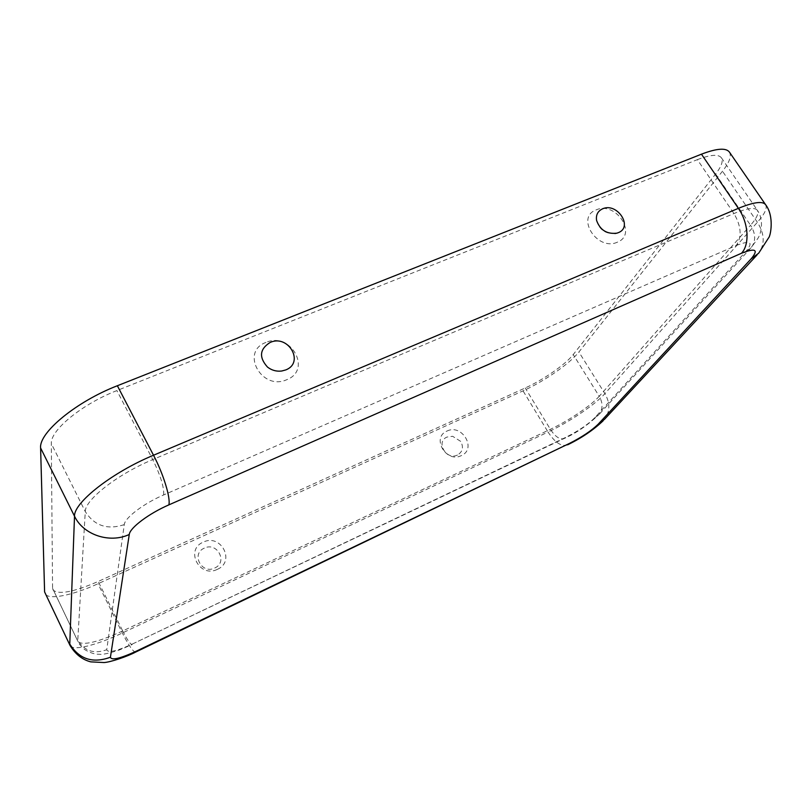 <?xml version="1.0" encoding="UTF-8"?>
<svg xmlns="http://www.w3.org/2000/svg" width="812" height="812" viewBox="0 0 812 812"><rect width="100%" height="100%" fill="white"/><g stroke="black" fill="none" stroke-linecap="round" stroke-linejoin="round"><path stroke-width="0.61" stroke-dasharray="4.06 3.04" d="M446.986 431.06C462.048 423.428 477.121 448.934 461.358 455.603C446.143 463.429 431.081 437.485 446.986 431.06M457.511 455.014C446.387 460.729 435.374 441.789 446.996 437.059L452.649 436.298L460.678 441.383C463.804 447.219 462.749 451.766 457.511 455.014M217.403 569.334C235.815 561.488 220.925 533.24 203.233 542.142C184.679 549.704 199.498 578.479 217.403 569.334M204.33 548.13C190.769 553.703 201.62 574.693 214.693 568.024C228.172 562.31 217.291 541.594 204.33 548.13M617.272 242.22C597.317 251.466 575.302 217.159 596.272 209.851C615.943 200.929 637.958 234.485 617.272 242.22M265.971 342.431C239.936 351.626 261.667 391.191 286.758 379.701C312.478 369.947 290.645 331.387 265.971 342.431M736.22 245.508C750.45 239.987 753.678 241.966 745.923 251.426L594.364 418.139C587.705 424.706 578.083 431.162 565.477 437.485L132.62 643.916C116.502 651.244 107.874 653.183 106.737 649.722L124.277 524.603C124.723 517.904 143.785 503.44 163.699 494.924L736.22 245.508C742.066 236.86 741.315 226.203 733.957 213.536L697.356 159.649L116.887 390.582C82.134 404.041 50.151 430.319 51.318 443.616L52.567 588.345L78.003 641.612L52.567 588.345M729.389 152.047C731.734 156.005 729.43 162.39 722.487 171.22L578.895 352.012C569.943 363.522 543.949 381.508 523.04 390.866L97.978 583.757C72.359 595.521 47.918 600.423 44.985 593.572M697.356 159.649C710.419 154.625 718.437 154.006 721.391 157.782C723.39 161.121 721.462 166.521 715.626 174.001L573.221 354.56C565.639 364.395 543.218 379.925 525.222 387.974L98.201 581.473C73.344 592.222 58.251 595.013 52.902 589.837M124.277 524.603C107.417 530.175 94.415 525.821 85.27 511.56L51.318 443.616M163.699 494.924C164.186 487.291 160.543 475.517 152.757 459.592C117.882 474.046 84.925 499.766 85.27 511.56L77.769 640.313C84.519 651.133 94.182 654.269 106.737 649.722M721.391 157.782L757.373 210.288C754.805 207.09 746.999 208.166 733.957 213.536L152.757 459.592L116.887 390.582M745.923 251.426L751.496 247.203C756.002 240.778 755.678 233.46 750.532 225.239L599.226 396.276L573.221 354.56M594.364 418.139L599.043 414.485L751.496 247.203L757.667 238.718C761.098 233.978 764.315 220.336 757.373 210.288C759.037 213.16 756.764 218.144 750.532 225.239L715.626 174.001M565.477 437.485L563.863 438.642C575.85 433.375 587.573 425.315 599.043 414.485C602.961 409.035 603.022 402.965 599.226 396.276C591.177 405.564 568.37 420.92 550.374 429.304L122.703 630.965L98.201 581.473M756.967 255.029L758.652 253.222C765.077 244.179 764.66 233.866 757.383 222.295L722.487 171.22M765.554 204.624C767.513 208.024 764.792 213.911 757.383 222.295L604.899 393.627L578.895 352.012M603.133 420.789L604.544 419.266C610.137 411.603 610.259 403.046 604.899 393.627C595.399 404.488 568.958 422.27 548.059 432.035L523.04 390.866M122.703 630.965C97.816 642.262 82.915 645.814 78.003 641.612C78.307 643.053 80.398 645.621 84.265 649.326C93.695 654.969 97.785 654.127 99.774 654.289C102.353 654.766 108.788 653.366 119.07 650.097L132.143 644.586C130.316 644.312 127.169 639.775 122.703 630.965M132.62 643.916L563.863 438.642C559.6 439.688 555.114 436.572 550.374 429.304L525.222 387.974M135.817 651.995L135.584 652.107C133.016 651.711 128.6 645.347 122.348 633.005L97.978 583.757M567.629 444.803L566.969 445.118C560.98 446.58 554.677 442.215 548.059 432.035L122.348 633.005C96.648 645.256 72.501 651.346 70.055 645.479M596.597 220.478C599.205 229.603 605.295 233.968 614.867 233.551M460.678 441.383L452.649 436.298"/><path stroke-width="1.22" d="M602.666 208.785C617.232 202.178 633.543 227.045 618.226 232.709L616.836 233.176C606.828 234.313 600.088 230.07 596.597 220.478C595.764 214.936 597.784 211.039 602.666 208.785M285.692 369.947C304.774 362.802 288.595 334.179 270.294 342.37C259.637 348.998 258.713 357.229 267.503 367.085C271.726 370.323 276.435 371.642 281.652 371.033L285.692 369.947M741.468 253.273L168.855 504.881C148.941 513.488 129.798 527.901 129.27 534.479L110.422 657.233C111.508 660.613 120.115 658.603 136.233 651.214L569.182 443.555C581.788 437.201 591.441 430.756 598.15 424.24L751.019 258.967C758.865 249.599 755.678 247.701 741.468 253.273C749.923 244.595 748.583 222.853 738.372 208.349L701.466 154.178L117.364 385.741C76.44 401.524 38.854 432.552 40.6 447.96L44.599 591.928L70.055 645.479L44.599 591.928M701.466 154.178C716.661 148.373 725.969 147.662 729.389 152.047L765.554 204.624C774.557 216.236 770.507 236.069 768.731 237.652L758.652 253.222L751.019 258.967M129.27 534.479C109.691 543.685 83.271 534.925 74.511 516.199L69.771 644.048C79.251 659.263 92.801 663.658 110.422 657.233M168.855 504.881C170.753 498.04 163.415 474.005 153.519 455.238C112.452 472.178 73.719 502.557 74.511 516.199L40.6 447.96M765.554 204.624C762.58 200.899 753.516 202.137 738.372 208.349L153.519 455.238L117.364 385.741M598.15 424.24L604.544 419.266L756.967 255.029M136.233 651.214L135.584 652.107C127.474 656.4 110.736 662.156 104.098 662.541L90.782 661.871C82.245 659.679 75.333 654.208 70.055 645.479M569.182 443.555L135.817 651.995M267.503 367.085C271.695 370.313 276.405 371.632 281.652 371.033M614.867 233.551L616.836 233.176M603.133 420.789C593.389 430.025 581.554 438.033 567.629 444.803"/></g></svg>
